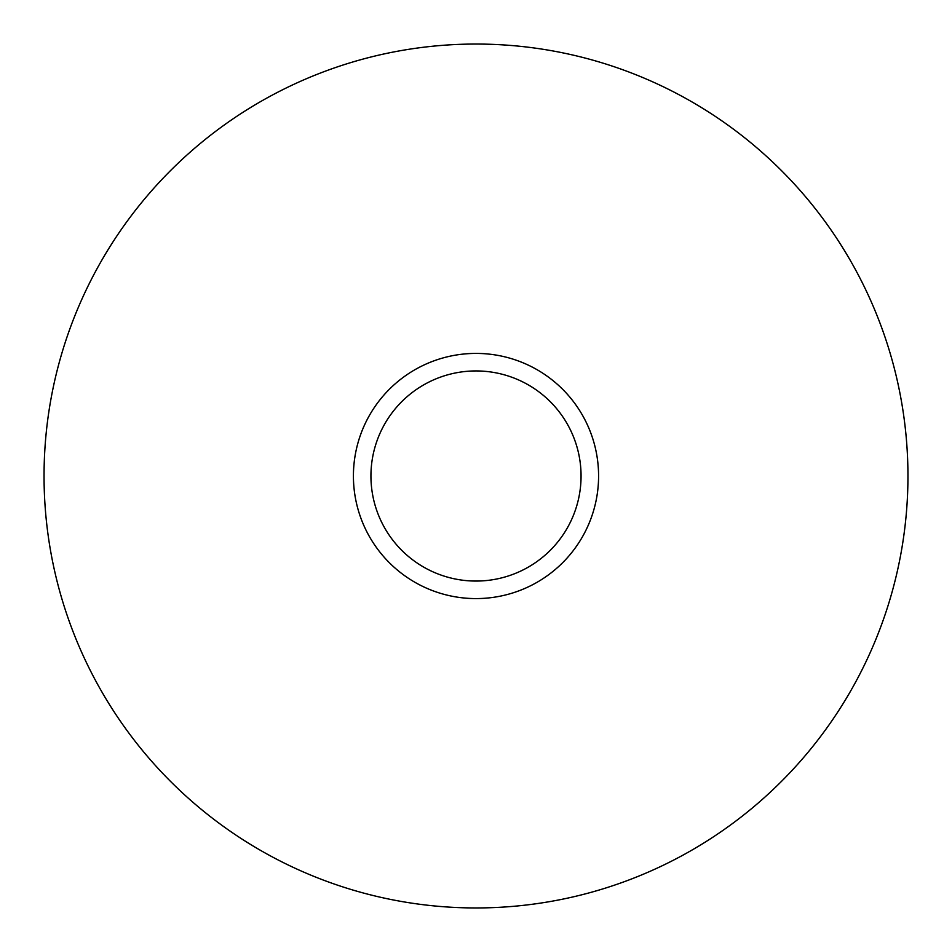 <?xml version="1.0" encoding="UTF-8"?>
<svg xmlns="http://www.w3.org/2000/svg" width="952" height="952" viewBox="0 0 952 952"><rect width="100%" height="100%" fill="white"/><g stroke="black" fill="none" stroke-linecap="round" stroke-linejoin="round"><path stroke-width="1.43" d="M534.774 583.576A122.582 122.582 0 0 0 583.576 417.226A122.582 122.582 0 0 0 417.226 368.424A122.582 122.582 0 0 0 368.424 534.774A122.582 122.582 0 0 0 534.774 583.576M526.373 568.201A105.065 105.065 0 0 0 568.201 425.627A105.065 105.065 0 0 0 425.627 383.799A105.065 105.065 0 0 0 383.799 526.373A105.065 105.065 0 0 0 526.373 568.201M268.916 96.925A431.946 431.946 0 0 1 855.074 268.916A431.946 431.946 0 0 1 683.084 855.074A431.946 431.946 0 0 1 96.925 683.084A431.946 431.946 0 0 1 268.916 96.925"/></g></svg>
